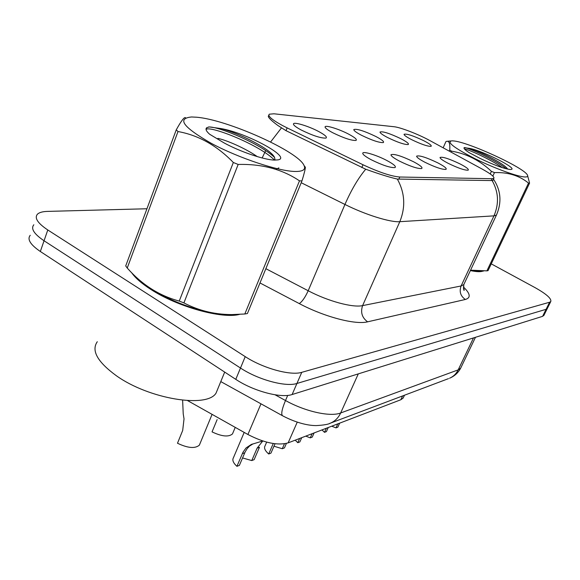 <?xml version="1.0" encoding="UTF-8"?>
<svg xmlns="http://www.w3.org/2000/svg" width="580" height="580" viewBox="0 0 580 580"><rect width="100%" height="100%" fill="white"/><g stroke="black" fill="none" stroke-linecap="round" stroke-linejoin="round"><path stroke-width="0.87" d="M413.525 161.74C420.275 165.344 422.987 167.606 421.674 168.541C417.535 168.802 410.103 166.308 399.381 161.073C393.668 158.028 390.869 155.911 390.985 154.708C393.965 153.613 401.476 155.955 413.525 161.74M437.842 162.886C444.411 166.358 447.115 168.526 445.955 169.403C442.177 169.621 435.174 167.243 424.951 162.277C419.34 159.319 416.571 157.274 416.636 156.143C419.34 155.165 426.409 157.412 437.842 162.886M460.078 163.937C466.472 167.279 469.155 169.367 468.125 170.194C464.66 170.368 458.048 168.099 448.282 163.379C442.772 160.5 440.032 158.528 440.053 157.456C442.525 156.585 449.196 158.746 460.078 163.937M386.816 160.486C393.748 164.22 396.466 166.59 394.98 167.591C390.42 167.895 382.503 165.285 371.222 159.746C365.407 156.614 362.587 154.41 362.761 153.135C363.16 150.988 376.986 155.251 386.816 160.486M348.609 134.118C354.895 137.489 357.352 139.591 355.968 140.447C351.458 140.65 343.715 138.076 332.739 132.733C327.454 129.905 324.901 127.941 325.09 126.831C325.496 124.859 339.22 129.144 348.609 134.118M375.898 136.51C382.039 139.766 384.497 141.788 383.271 142.593C379.168 142.76 371.889 140.309 361.434 135.242C356.221 132.487 353.684 130.58 353.822 129.536C356.845 128.6 364.204 130.928 375.898 136.51M400.838 138.692C406.834 141.839 409.291 143.797 408.204 144.55C404.449 144.688 397.583 142.346 387.599 137.532C382.466 134.843 379.951 133.001 380.038 132.008C382.793 131.174 389.724 133.407 400.838 138.692M423.719 140.694C429.584 143.746 432.027 145.631 431.056 146.349C427.605 146.457 421.109 144.217 411.568 139.628C406.515 137.003 404.013 135.22 404.064 134.277C406.58 133.53 413.134 135.669 423.719 140.694M318.637 131.493C325.068 134.981 327.504 137.177 325.945 138.084C320.957 138.323 312.685 135.619 301.129 129.963C295.778 127.063 293.219 125.034 293.473 123.859C293.98 121.684 308.806 126.222 318.637 131.493M287.129 127.883L282.395 125.483C271.962 119.777 267.583 116.014 269.265 114.202L273.912 113.789L393.972 126.723C400.403 127.303 418.455 134.285 429.838 140.556L482.596 169.309C490.897 173.906 494.646 176.922 493.841 178.343L492.108 178.72L399.779 177.016C391.246 176.32 378.994 172.231 363.015 164.763L287.129 127.883L286.012 130.667M403.622 397.083L403.158 398.076L400.838 399.743L288.137 442.873C277.711 445.752 264.299 442.961 247.906 434.492L187.608 400.606M150.727 289.34C177.393 306.827 222.336 319.181 239.554 314.375C222.336 319.181 177.393 306.827 150.727 289.34C141.629 283.482 135.249 277.914 131.58 272.636C135.249 277.914 141.629 283.482 150.727 289.34M470.38 270.577C476.426 271.853 480.602 272.027 482.893 271.085C480.602 272.027 476.426 271.853 470.38 270.577M492.108 178.72L491.253 180.569L397.322 179.06C389.92 177.415 379.385 174.138 365.719 169.215L285.954 130.645L277.907 125.505C270.36 119.922 267.271 116.631 268.634 115.638M30.247 235.27C26.992 239.257 30.363 244.666 40.339 251.495L235.785 379.349C253.445 391.188 281.01 398.474 292.124 394.53L542.597 316.346L546.092 309.307L547.484 308.161L546.092 309.307L296.924 383.467L546.092 309.307L549.601 302.238L550.775 301.535C551.638 298.635 546.382 293.988 534.999 287.6L491.26 263.871M235.785 379.349L240.49 368.032C258.252 379.813 285.86 387.23 296.924 383.467C285.86 387.23 258.252 379.813 240.49 368.032L44.051 240.765L240.49 368.032L245.224 356.635C263.088 368.358 290.747 375.905 301.76 372.331L549.601 302.238M33.828 224.772C30.609 228.643 34.017 233.972 44.051 240.765C34.017 233.972 30.609 228.643 33.828 224.772M146.943 208.764L47.429 211.403C42.572 211.54 39.244 212.476 37.439 214.208C34.249 217.964 37.7 223.213 47.785 229.97L245.224 356.635M542.597 316.346L544.004 315.165M182.627 400.214L183.222 413.837L184.027 418.876L182.693 430.447L177.494 443.243C187.811 448.151 195.105 448.789 199.368 445.15L212.084 414.359M199.897 443.867L199.368 445.15M244.194 432.404L233.414 457.787C232.058 460.092 233.225 462.934 236.915 466.327L242.991 452.24L246.029 447.97L251.285 444.468L262.733 440.974M257.114 448.159L259.47 447.282L254.134 459.65L251.771 460.563L257.114 448.159L262.762 441.003M253.069 443.852L249.494 446.092L247.036 448.746L245.094 452.037L239.38 465.377L236.915 466.327M251.771 460.563L242.556 457.946M217.137 419.615L212.048 431.882C221.806 436.53 228.621 437.211 232.478 433.934L235.241 427.38M232.928 432.868L232.478 433.934M286.404 443.417L284.446 447.89L282.279 448.724L284.439 443.809M273.252 443.526L268.7 453.995C265.017 450.74 263.798 448.028 265.038 445.882L266.662 442.134M282.279 448.724L273.956 446.223M275.021 443.772L270.947 453.125L268.7 453.995M314.099 432.941L312.243 437.102L310.257 437.871L312.113 433.702M299.664 438.465L297.786 442.707L295.22 440.162M310.257 437.871L305.79 436.124M301.723 437.675L299.853 441.909L297.786 442.707M339.648 423.168L337.836 427.17L336.001 427.88L337.814 423.864M326.351 428.25L324.517 432.339L321.987 429.925M336.001 427.88L331.716 426.199M328.251 427.525L326.417 431.6L324.517 432.339M97.288 341.729C91.111 350.559 97.44 361.876 116.261 375.666C148.966 399.134 207.104 408.4 216.043 393.117L218.167 387.947M295.169 171.47C302.876 171.542 305.856 169.614 304.116 165.677C298.983 151.692 226.867 119.378 196.214 117.196L191.574 116.979C176.537 118.414 183.193 127.245 211.54 143.485C239.09 158.217 278.61 171.274 295.169 171.47M300.766 180.88L301.97 180.873L247.413 313.534L244.818 313.998L299.49 180.851L300.766 180.88M304.116 165.677L305.363 167.214C305.334 169.041 304.203 173.594 301.97 180.873M257.295 156.622C245.565 148.4 226.562 140.164 217.87 138.374M274.405 160.08L277.842 159.899C292.697 157.811 246.594 132.805 220.675 128.528L209.293 126.94L206.835 127.651C205.182 128.891 206.103 131.08 209.597 134.219L223.88 142.796C239.772 151.583 264.197 159.884 274.405 160.08M275.065 160.094L274.536 157.347C270.302 148.705 238.634 132.994 220.675 128.528M137.337 278.19C154.374 296.192 205.037 315.955 230.318 314.657L244.818 313.998M179.242 301.078L233.334 162.494C216.92 145.558 198.476 135.234 178.002 131.537L176.255 129.833L125.715 265.937L127.237 268.025C141.955 284.715 159.29 295.735 179.242 301.078L183.911 302.898C199.448 311.068 216.391 314.962 234.74 314.563M233.334 162.494L238.162 164.452L183.911 302.898M178.002 131.537L127.237 268.025M176.255 129.833C181.257 120.807 184.353 116.761 185.535 117.682M299.49 180.851C282.387 169.295 261.95 163.828 238.162 164.452M274.478 160.08C260.058 145.188 211.526 125.867 206.226 129.26L206.045 129.362M275.986 169.382L278.864 167.867M274.63 157.528C260.877 144.137 219.682 126.766 209.097 126.962L208.561 126.962M525.139 176.972C527.365 177.009 528.141 176.393 527.466 175.124C524.53 167.801 467.552 141.629 453.205 140.904L451.863 140.838C446.266 141.875 453.915 147.799 474.817 158.594C494.392 168.323 518.056 176.915 525.139 176.972M529.069 183.113L529.569 183.106L488.034 270.664L486.903 270.867L528.518 183.091L529.069 183.113M527.466 175.124L529.569 183.106M510.219 169.49L511.19 169.44C517.962 168.628 483.125 151.018 469.873 148.444L464.159 147.646C463.471 148.386 465.153 150.06 469.205 152.678L479.993 158.362C493.682 164.938 503.752 168.649 510.219 169.49M507.645 169.121C504.991 164.06 479.841 151.402 469.873 148.444M470.503 270.316L479.29 271.244M470.568 270.171L486.903 270.867M449.232 151.126L449.739 149.981C450.211 143.543 449.145 140.665 446.542 141.368L445.947 141.549L443.149 147.813M490.23 173.949L491.434 171.346L494.464 172.601L492.855 176.073M449.739 149.981L451.479 151.133L451.037 152.112M491.434 171.346C479.812 160.406 466.494 153.671 451.479 151.133M528.518 183.091C519.383 175.617 508.036 172.122 494.464 172.601M502.512 167.714C490.774 159.493 468.712 149.517 464.442 148.959M506.318 168.809C495.269 159.841 467.668 147.393 464.507 147.581L464.355 147.574M399.779 177.016L398.815 179.227M363.015 164.763L361.818 167.569M260.978 403.825L247.906 434.492M297.228 422.175L288.137 442.873M402.629 395.923L400.838 399.743M262.145 157.97L265.683 150.604M270.599 141.984L281.394 127.984M492.072 180.452C498.568 191.864 499.199 203.667 493.964 215.862L399.809 221.683C405.746 207.017 404.92 192.814 397.322 179.06M496.763 214.361L496.436 215.057L493.964 215.862L461.093 285.976L463.783 284.628L464.217 283.7M301.208 182.722L344.948 204.457L308.19 290.747C328.062 301.238 352.785 307.879 362.601 305.617L399.809 221.683C390.42 222.51 365.487 214.774 344.948 204.457C351.306 189.892 358.237 178.147 365.719 169.215M463.297 286.861C470.394 293.603 471.076 297.808 465.341 299.476L367.597 321.827C355.46 325.025 324.242 316.883 299.265 303.579L259.985 282.953M47.785 229.97L40.339 251.495M301.76 372.331L292.124 394.53M265.857 268.685L308.19 290.747C305.16 297.395 302.187 301.673 299.265 303.579M367.597 321.827C362.021 317.717 360.361 312.315 362.601 305.617L461.093 285.976C459.092 291.595 460.513 296.09 465.341 299.476M464.304 289.862L463.811 289.558M275.072 394.799L285.498 400.526L287.724 395.393M329.534 423.48L330.6 423.074C328.505 424.328 323.792 425.162 316.47 425.575C310.191 425.713 298.178 423.9 282.938 415.976C280.785 414.983 281.633 409.835 285.498 400.526C305.348 411.611 330.426 417.114 340.663 412.974L358.295 373.875M448.471 378.638L330.6 423.074C335.08 421.131 338.437 417.767 340.663 412.974L458.185 369.873L473.512 337.908M475.477 337.292L460.679 368.133C458.2 372.817 454.474 376.188 449.507 378.247C453.35 376.594 456.242 373.803 458.185 369.873L460.679 368.133L461.173 367.096M242.317 453.683L244.767 452.762M493.841 178.343L492.522 181.192M268.837 115.29L268.322 116.594M404.492 395.219L403.158 398.076M293.596 124.62L293.473 123.859M404.115 134.64L404.064 134.277M380.103 132.443L380.038 132.008M353.894 130.05L353.822 129.536M325.184 127.455L325.09 126.831M362.855 153.801L362.761 153.135M440.104 157.84L440.053 157.456M416.694 156.6L416.636 156.143M391.058 155.259L390.985 154.708M493.478 179.133C500.939 190.414 501.925 202.391 496.436 215.057L463.783 284.628C463.594 289.326 463.746 291.124 464.247 290.036L463.384 288.282M550.775 301.535L543.793 315.585M282.337 415.642L220.784 381.589M251.285 444.468L252.249 444.12M216.043 393.117L224.692 372.099M206.835 127.651L206.226 129.26M478.812 271.259L483.51 271.063M450.725 140.954L447.412 141.281M464.159 147.646L463.993 148.016"/></g></svg>
